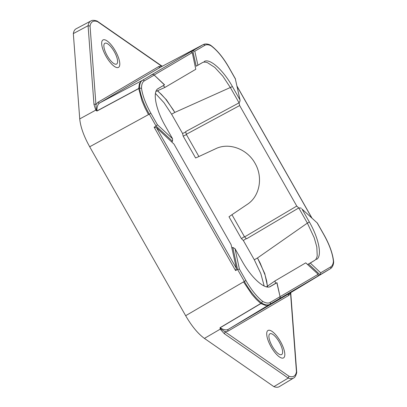 <?xml version="1.0" encoding="UTF-8"?>
<svg xmlns="http://www.w3.org/2000/svg" width="407" height="407" viewBox="0 0 407 407"><rect width="100%" height="100%" fill="white"/><g stroke="black" fill="none" stroke-linecap="round" stroke-linejoin="round"><path stroke-width="0.61" d="M156.446 127.63L174.018 144.129L231.12 244.648L236.396 268.376L235.572 270.563L154.146 127.228L156.446 127.63L236.396 268.376M239.062 102.839L239.657 105.55L186.279 134.31L185.689 131.598L239.062 102.839L238.894 102.544L239.677 102.02L240.11 100.387L235.343 78.892L228.831 67.425C223.041 57.428 217.063 50.188 210.907 45.706A34.33 11.742 60.5 0 0 204.823 45.325A1.43 1.343 59.6 0 0 202.976 44.729A35.765 12.23 -119.5 0 1 203.139 44.638L192.76 50.733L194.795 51.221L197.909 65.217L196.21 66.234L192.76 50.733L190.766 51.786L192.252 52.6L195.787 69.287L165.033 87.363L163.197 85.648L157.799 88.823M296.759 206.069L298.769 207.941L246.586 238.802L244.571 236.925L296.759 206.069L239.657 105.55M267.633 287.011L264.784 273.631L257.478 257.972L307.377 223.097L298.769 207.941M269.739 286.793L275.529 283.389L274.99 280.927L305.754 262.846L318.182 274.287L318.116 275.961L277.783 299.664L279.695 298.514L280.214 297.298L276.831 282.738L270.411 286.503M273.896 386.65A35.373 12.098 60.5 0 0 279.304 386.64L293.549 378.052A34.91 11.94 -119.5 0 1 288.237 378.067L273.896 386.65L204.416 338.4C197.975 333.709 191.722 326.149 185.663 315.71L243.523 281.888L251.989 294.464L256.476 299.557L260.79 303.469L256.39 306.176L260.907 303.551L265.425 305.367L268.941 304.848L228.439 329.263L289.107 293.605L330.301 268.768A35.765 12.23 -119.5 0 1 330.265 268.793L329.467 269.271M202.152 45.162L160.495 67.211L99.827 102.869C97.822 104.095 96.856 106.787 96.922 110.943L138.721 88.467L134.142 90.985L138.731 88.609L142.007 100.86L144.912 107.713L148.494 114.601L89.693 146.774L185.663 315.71M89.693 146.774C83.832 136.223 80.51 126.938 79.736 118.915L95.803 110.124L93.981 104.416A1.43 1.089 -4.3 0 1 95.945 104.635L97.98 102.269L158.649 66.611L161.37 65.98L97.538 21.647A33.481 11.452 60.5 0 0 90.044 26.048L95.945 104.635L96.367 109.844L96.922 110.943A1.43 0.468 -118.3 0 0 96.932 111.055L95.803 110.124A1.43 1.17 -26.9 0 1 96.367 109.844M93.981 104.416L88.075 25.722A34.91 11.94 -119.5 0 1 90.863 20.981L76.16 28.765A35.373 12.098 60.5 0 0 73.331 33.593L79.736 118.915M155.449 93.462L163.96 102.661L171.612 114.225L182.57 133.511L183.196 136.157L195.604 157.992L198.901 156.527M231.954 214.708L228.993 216.773L241.402 238.609L243.34 240.486L254.294 259.773L260.826 273.585L264.163 286.004M90.044 26.048L88.075 25.722L73.331 33.593M97.98 102.269A1.43 1.343 -120.4 0 0 99.827 102.869L142.455 80.301C140.496 81.492 139.53 84.086 139.545 88.09C140.68 95.849 143.936 104.533 149.313 114.138L156.105 126.094L157.387 124.71L172.568 138.751L172.502 141.26L156.105 126.094L154.146 127.228M279.695 298.514L269.739 304.365C267.75 305.494 265.054 305.052 261.655 303.037C255.642 298.199 249.867 290.995 244.342 281.425L237.556 269.47L232.824 247.446L235.017 248.677L239.392 269.063L237.556 269.47L235.572 270.563M260.907 303.551L220.111 327.793L220.762 328.815L288.96 376.21A33.481 11.452 60.5 0 0 296.454 371.805L290.573 293.411L288.67 295.492L228.006 331.15L224.969 331.766A1.43 1.099 124.8 0 1 224.16 333.567L220.233 329.156L220.019 327.727L260.79 303.469M280.413 341.453A15.751 5.388 -119.5 0 1 283.521 357.895A15.751 5.388 -119.5 0 1 271.077 346.835A15.751 5.388 -119.5 0 1 268.015 330.474A15.751 5.388 -119.5 0 1 280.413 341.453M115.379 50.941A15.751 5.388 -119.5 0 1 118.488 67.384A15.751 5.388 -119.5 0 1 106.044 56.324A15.751 5.388 -119.5 0 1 102.981 39.957A15.751 5.388 -119.5 0 1 115.379 50.941M302.004 209.056L317.328 223.036L302.004 209.056L309.351 221.983L307.377 223.097L314.219 237.78L316.814 246.963L317.221 255.723C316.814 258.053 315.913 259.635 314.514 260.475L307.723 264.464L310.302 263.064L320.665 272.797L320.044 274.796L318.116 275.961M314.794 260.292L310.302 263.064M186.279 134.31L198.906 156.532L215.624 148.764C228.932 142.14 247.191 148.952 255.016 163.263C263.314 177.33 259.747 196.449 247.232 204.4L231.949 214.703L244.571 236.925M197.909 65.217L202.182 62.734C203.592 61.92 205.393 61.915 207.58 62.719L214.835 67.45L222.868 76.216L230.454 87.688L238.894 102.544M204.105 61.574C209.534 57.819 223.067 69.76 232.422 86.569L174.796 112.424L166.427 99.786L157.59 90.705M196.21 66.234L202.61 62.515M155.967 91.433L165.033 87.363M274.99 280.927L266.493 286.828M243.34 240.486L246.301 238.533M182.57 133.511L185.77 131.98M267.399 286.197L266.682 281.064L265.059 275L260.159 263.054L257.478 257.972L254.294 259.773M171.612 114.225L174.796 112.424L173.245 109.804L165.639 99.069L161.258 94.246L157.377 90.802M183.196 136.157L186.447 134.6M241.402 238.609L244.409 236.63M163.11 85.699L164.438 84.89L153.719 74.629L152.411 74.445L150.437 75.493L190.766 51.786M138.731 88.609L96.932 111.055M141.631 80.739L139.433 83.577L138.721 88.467M220.019 327.727A1.43 0.468 -120.7 0 0 220.111 327.793C223.616 329.929 226.394 330.418 228.439 329.263A1.43 1.343 -120.4 0 0 228.006 331.15M288.67 295.492A1.43 1.343 -120.4 0 1 289.107 293.605L329.507 269.251M202.315 45.07L160.495 67.211A1.43 1.343 -120.4 0 1 158.649 66.611M232.422 86.569L239.769 99.501M280.219 297.298L276.958 282.656L275.442 283.44M270.248 286.589L270.574 286.416C265.145 290.171 251.612 278.23 242.257 261.421L235.017 248.677M232.824 247.446L231.99 247.843M239.392 269.063L245.904 280.53C251.2 289.692 256.72 296.596 262.469 301.236L261.655 303.037L256.39 306.176M262.469 301.236C265.705 303.144 268.274 303.556 270.172 302.477L279.945 296.734M301.414 208.303L299.791 207.835L298.942 208.242M309.351 221.983C318.991 238.624 322.41 256.512 316.498 259.422M320.665 272.797L330.698 266.9A1.43 1.343 59.6 0 1 330.265 268.793L320.044 274.796L308.567 264.016M330.301 268.768C332.28 267.491 333.399 265.272 333.669 262.103L333.409 261.355C332.667 253.683 329.482 244.805 323.86 234.712L317.348 223.245M172.502 141.26L171.729 141.768M172.568 138.751L165.328 126.007C155.688 109.366 152.269 91.478 158.181 88.568L164.57 84.814L153.724 74.629M154.07 75.158L144.302 80.901C142.435 82.036 141.504 84.503 141.509 88.314L139.545 88.09L134.142 90.985M141.509 88.314C142.598 95.706 145.721 104.019 150.875 113.248L157.387 124.71M203.139 44.638C205.199 43.625 207.611 43.773 210.378 45.085L210.907 45.706M235.343 78.892L240.11 100.387M288.96 376.21L288.237 378.067L224.16 333.567M296.454 371.805L296.703 372.649C295.909 375.793 294.856 377.594 293.549 378.052M290.573 293.411A1.43 1.089 -4.3 0 1 290.827 293.966L290.827 292.567M90.863 20.981C91.977 20.126 93.992 20.126 96.922 20.986L97.538 21.647M97.136 21.098L161.019 65.466A1.43 1.099 124.8 0 1 161.37 65.98M272.634 346.912A11.935 4.08 -119.5 0 1 269.892 333.796A11.935 4.08 -119.5 0 1 279.319 342.175A11.935 4.08 -119.5 0 1 281.639 354.568A11.935 4.08 -119.5 0 1 272.634 346.912M271.632 347.787A15.751 5.388 -119.5 0 1 268.015 330.474A15.751 5.388 -119.5 0 1 280.454 341.534A15.751 5.388 -119.5 0 1 283.521 357.895A15.751 5.388 -119.5 0 1 271.632 347.787M105.596 55.515A15.751 5.388 60.5 0 0 118.488 67.384A15.751 5.388 60.5 0 0 115.42 51.017A15.751 5.388 60.5 0 0 102.981 39.957A15.751 5.388 60.5 0 0 105.596 55.515M106.843 55.067A11.935 4.08 60.5 0 0 116.606 64.057A11.935 4.08 60.5 0 0 114.286 51.664A11.935 4.08 60.5 0 0 104.858 43.284A11.935 4.08 60.5 0 0 106.843 55.067M192.252 52.6L154.126 75.01M311.726 217.842L237.139 86.543M280.082 296.683L318.182 274.287M150.875 113.248L148.494 114.601M245.904 280.53L243.523 281.888M220.762 328.815A1.43 1.18 147.6 0 1 220.233 329.156L204.416 338.4M144.302 80.901A1.43 1.343 59.6 0 0 142.455 80.301L152.411 74.445M270.172 302.477A1.43 1.343 -120.4 0 1 269.739 304.365L268.941 304.848M204.823 45.325L194.795 51.221M330.698 266.9A34.33 11.742 60.5 0 0 333.409 261.355M333.669 261.945C332.809 253.77 329.563 244.678 323.936 234.666L323.86 234.712M210.521 45.172C217.038 49.985 223.163 57.387 228.907 67.379L228.831 67.425M323.936 234.666L317.328 223.031M235.511 79.014L228.907 67.379M237.078 86.264L311.935 218.035M296.718 372.415L290.827 293.966M161.019 65.466L162.337 66.234"/></g></svg>
